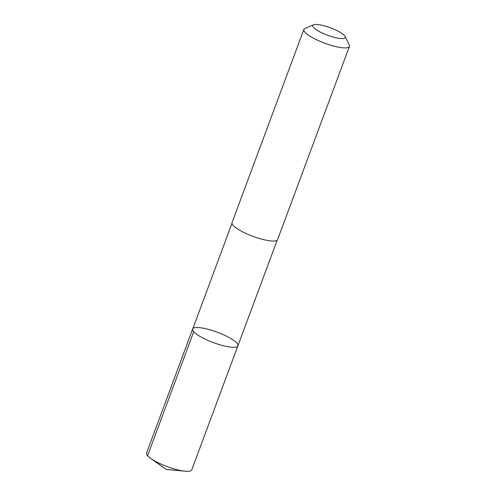 <?xml version="1.0" encoding="UTF-8"?>
<svg xmlns="http://www.w3.org/2000/svg" width="496" height="496" viewBox="0 0 496 496"><rect width="100%" height="100%" fill="white"/><g stroke="black" fill="none" stroke-linecap="round" stroke-linejoin="round"><path stroke-width="0.74" d="M222.952 334.527A24.124 5.549 -159.6 0 1 237.9 345.811A24.124 5.549 -159.6 0 1 213.361 342.606A24.124 5.549 -159.6 0 1 192.684 328.991A24.124 5.549 -159.6 0 1 222.952 334.527M146.556 453.015A24.124 5.549 20.4 0 0 150.716 458.409A24.124 5.549 20.4 0 0 161.51 464.306A24.124 5.549 20.4 0 0 185.107 471.2A24.124 5.549 20.4 0 0 191.778 469.836L237.9 345.811A24.124 5.549 -159.6 0 1 213.361 342.606A24.124 5.549 -159.6 0 1 192.684 328.991L146.556 453.015M313.621 24.8L304.984 28.464A24.31 5.592 20.4 0 0 303.881 29.462L232.047 222.611A24.31 5.592 20.4 0 0 247.113 233.982A24.31 5.592 20.4 0 0 277.611 239.562L349.444 46.413A24.31 5.592 20.4 0 0 349.258 44.931L345.117 36.512A17.292 3.98 20.4 0 0 330.429 27.807A17.292 3.98 20.4 0 0 313.621 24.8A17.292 3.98 20.4 0 0 323.553 33.598A17.292 3.98 20.4 0 0 345.117 36.512M303.881 29.462A24.31 5.592 20.4 0 0 318.947 40.833A24.31 5.592 20.4 0 0 349.444 46.413M193.725 331.694L147.597 455.719M150.716 458.409L166.191 469.439L185.107 471.2M231.979 223.33L192.684 328.991M277.196 240.145L237.9 345.811"/></g></svg>
